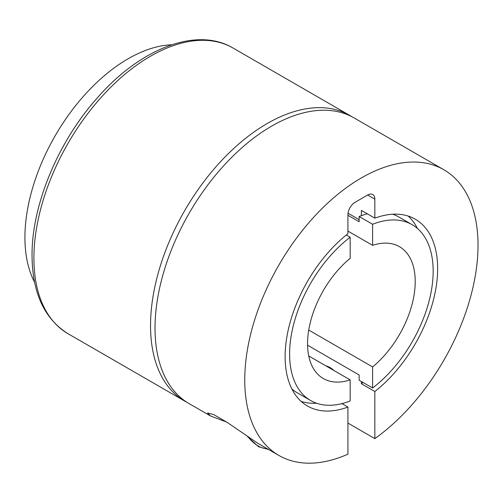 <?xml version="1.0" encoding="UTF-8"?>
<svg xmlns="http://www.w3.org/2000/svg" width="503" height="503" viewBox="0 0 503 503"><rect width="100%" height="100%" fill="white"/><g stroke="black" fill="none" stroke-linecap="round" stroke-linejoin="round"><path stroke-width="0.75" d="M34.594 282.258A145.92 84.246 -60 0 1 128.108 58.782A145.92 84.246 -60 0 1 171.705 44.773M347.925 231.091L372.604 245.338A76.129 43.956 -60 0 1 399.451 246.677A76.129 43.956 -60 0 1 413.007 300.448A76.129 43.956 -60 0 1 372.604 366.932L308.735 330.056M307.572 345.203L359.142 374.98L359.142 380.23L372.604 387.995L372.604 366.932M372.604 245.338L372.604 224.269L359.142 216.497L359.142 221.748L347.925 215.271M359.142 216.497A101.512 58.606 -60 0 1 367.353 213.832M392.761 214.228A101.512 58.606 -60 0 1 398.684 216.931L412.139 224.696A101.512 58.606 -60 0 1 429.65 298.82A101.512 58.606 -60 0 1 372.604 387.995M372.604 224.269A101.512 58.606 -60 0 1 412.139 224.696M308.735 355.961L350.17 379.884A76.129 43.956 -60 0 1 323.322 378.539A76.129 43.956 -60 0 1 309.766 324.768A76.129 43.956 -60 0 1 350.17 258.284L350.17 237.221L346.309 234.989M350.17 379.884L350.17 400.948A101.512 58.606 -60 0 1 310.634 400.52L297.172 392.749A101.512 58.606 -60 0 1 291.878 388.97M310.634 400.52A101.512 58.606 -60 0 1 293.123 326.403A101.512 58.606 -60 0 1 350.17 237.221M226.803 422.136L210.461 415.943L207.532 412.944L213.957 414.698L227.84 422.828L257.637 443.181L278.914 455.46A164.953 95.237 120 0 0 347.925 454.165L347.925 407.059A107.856 62.271 120 0 1 307.459 406.015A107.856 62.271 120 0 1 288.621 328.258A107.856 62.271 120 0 1 347.925 233.7L347.925 214.706A10.148 5.86 120 0 1 355.105 202.269L367.668 195.019L374.842 199.163A10.148 5.86 120 0 0 372.742 194.516A10.148 5.86 120 0 0 367.668 195.019M361.387 215.655L361.387 210.386L374.842 218.157A107.856 62.271 120 0 1 415.315 219.207A107.856 62.271 120 0 1 434.152 296.959A107.856 62.271 120 0 1 374.842 391.516L374.842 438.622A164.953 95.237 120 0 0 471.544 293.274A164.953 95.237 120 0 0 443.86 169.756A164.953 95.237 120 0 0 361.387 177.924A164.953 95.237 120 0 0 253.625 323.284A164.953 95.237 120 0 0 278.914 455.46M443.86 169.756L354.137 117.954A164.953 95.237 120 0 0 271.664 126.127A164.953 95.237 120 0 0 163.903 271.482A164.953 95.237 120 0 0 189.191 403.664L210.461 415.943M326.038 365.945A18.397 10.62 60 0 1 329.981 367.517A18.397 10.62 60 0 1 333.929 370.504M348.032 213.228L359.142 219.641M374.842 218.157L374.842 199.163M374.842 438.622L347.925 423.08M374.842 391.516L361.387 383.751A107.856 62.271 120 0 0 363.009 382.456M361.387 381.525L361.387 383.751M341.958 403.613L347.925 407.059M301.152 401.4A107.856 62.271 120 0 0 316.55 403.217M417.44 228.475A107.856 62.271 120 0 0 408.159 216.051M187.015 402.337L184.702 401.073A164.953 95.237 -60 0 1 150.542 325.56A164.953 95.237 -60 0 1 222.54 159.558A164.953 95.237 -60 0 1 349.654 115.363L233.015 48.024A164.953 95.237 120 0 0 105.9 92.219A164.953 95.237 120 0 0 33.902 258.215A164.953 95.237 120 0 0 68.062 333.728C44.333 318.896 32.324 292.859 32.041 255.631C31.607 205.167 58.203 141.362 97.67 97.475C140.607 48.351 196.805 26.408 233.015 48.024M248.545 437.384A26.961 15.568 -120 0 0 258.209 445.998A26.961 15.568 -120 0 0 267.011 448.594M184.702 401.073L68.062 333.728M351.911 116.734L349.654 115.363M268.608 449.512L258.536 446.721L247.721 436.818"/></g></svg>
